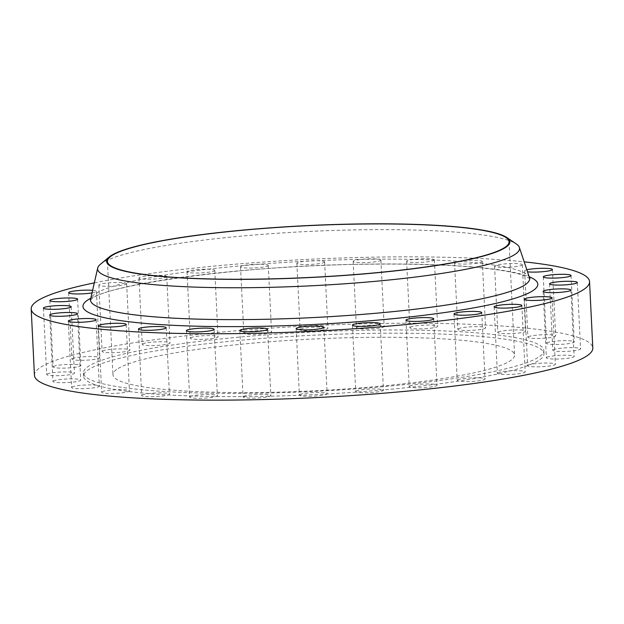 <?xml version="1.0" encoding="UTF-8"?>
<svg xmlns="http://www.w3.org/2000/svg" width="624" height="624" viewBox="0 0 624 624"><rect width="100%" height="100%" fill="white"/><g stroke="black" fill="none" stroke-linecap="round" stroke-linejoin="round"><path stroke-width="0.47" stroke-dasharray="3.12 2.34" d="M356.054 391.108A13.892 1.786 177.2 0 1 371.101 389.002A13.892 1.786 177.2 0 1 383.456 390.179A13.892 1.786 177.2 0 1 383.105 390.608A13.892 1.786 177.2 0 1 368.059 392.707A13.892 1.786 177.2 0 1 355.703 391.537A13.892 1.786 177.2 0 1 356.054 391.108M409.57 386.123A13.892 1.786 177.2 0 1 424.616 384.017A13.892 1.786 177.2 0 1 436.972 385.195A13.892 1.786 177.2 0 1 436.621 385.624A13.892 1.786 177.2 0 1 421.574 387.73A13.892 1.786 177.2 0 1 409.219 386.552A13.892 1.786 177.2 0 1 409.57 386.123M457.595 379.93A13.892 1.786 177.2 0 1 472.641 377.824A13.892 1.786 177.2 0 1 484.996 379.002A13.892 1.786 177.2 0 1 484.645 379.431A13.892 1.786 177.2 0 1 469.599 381.537A13.892 1.786 177.2 0 1 457.244 380.359A13.892 1.786 177.2 0 1 457.595 379.93M497.726 372.832A13.892 1.786 177.2 0 1 512.764 370.734A13.892 1.786 177.2 0 1 525.127 371.904A13.892 1.786 177.2 0 1 524.776 372.333A13.892 1.786 177.2 0 1 509.73 374.439A13.892 1.786 177.2 0 1 497.367 373.261A13.892 1.786 177.2 0 1 497.726 372.832M527.943 365.196A13.892 1.786 177.2 0 1 542.989 363.09A13.892 1.786 177.2 0 1 555.344 364.268A13.892 1.786 177.2 0 1 554.993 364.697A13.892 1.786 177.2 0 1 539.947 366.795A13.892 1.786 177.2 0 1 527.584 365.625A13.892 1.786 177.2 0 1 527.943 365.196M546.733 357.388A13.892 1.786 177.2 0 1 561.779 355.282A13.892 1.786 177.2 0 1 574.135 356.46A13.892 1.786 177.2 0 1 573.784 356.889A13.892 1.786 177.2 0 1 558.737 358.995A13.892 1.786 177.2 0 1 546.382 357.817A13.892 1.786 177.2 0 1 546.733 357.388M553.16 349.807A13.892 1.786 177.2 0 1 568.207 347.708A13.892 1.786 177.2 0 1 580.562 348.878A13.892 1.786 177.2 0 1 580.211 349.315A13.892 1.786 177.2 0 1 565.165 351.413A13.892 1.786 177.2 0 1 552.809 350.243A13.892 1.786 177.2 0 1 553.16 349.807M546.897 342.841A13.892 1.786 177.2 0 1 561.935 340.735A13.892 1.786 177.2 0 1 574.298 341.913A13.892 1.786 177.2 0 1 573.947 342.342A13.892 1.786 177.2 0 1 558.901 344.448A13.892 1.786 177.2 0 1 546.538 343.27A13.892 1.786 177.2 0 1 546.897 342.841M528.255 336.827A13.892 1.786 177.2 0 1 543.301 334.729A13.892 1.786 177.2 0 1 555.656 335.899A13.892 1.786 177.2 0 1 555.305 336.328A13.892 1.786 177.2 0 1 540.259 338.434A13.892 1.786 177.2 0 1 527.904 337.256A13.892 1.786 177.2 0 1 528.255 336.827M526.843 269.794A13.892 1.786 -2.8 0 0 525.01 270.449A13.892 1.786 -2.8 0 0 524.659 270.878A13.892 1.786 -2.8 0 0 527.514 271.822M498.17 332.077A13.892 1.786 177.2 0 1 513.217 329.971A13.892 1.786 177.2 0 1 525.58 331.149A13.892 1.786 177.2 0 1 525.221 331.578A13.892 1.786 177.2 0 1 510.182 333.676A13.892 1.786 177.2 0 1 497.819 332.506A13.892 1.786 177.2 0 1 498.17 332.077M521.976 265.2A13.892 1.786 -2.8 0 0 522.327 264.771A13.892 1.786 -2.8 0 0 509.972 263.593A13.892 1.786 -2.8 0 0 494.926 265.699A13.892 1.786 -2.8 0 0 494.575 266.128A13.892 1.786 -2.8 0 0 506.93 267.298A13.892 1.786 -2.8 0 0 521.976 265.2M458.164 328.817A13.892 1.786 177.2 0 1 473.21 326.719A13.892 1.786 177.2 0 1 485.566 327.889A13.892 1.786 177.2 0 1 485.215 328.318A13.892 1.786 177.2 0 1 470.168 330.424A13.892 1.786 177.2 0 1 457.805 329.246A13.892 1.786 177.2 0 1 458.164 328.817M481.962 261.94A13.892 1.786 -2.8 0 0 482.321 261.511A13.892 1.786 -2.8 0 0 469.958 260.333A13.892 1.786 -2.8 0 0 454.912 262.439A13.892 1.786 -2.8 0 0 454.561 262.868A13.892 1.786 -2.8 0 0 466.916 264.046A13.892 1.786 -2.8 0 0 481.962 261.94M410.225 327.226A13.892 1.786 177.2 0 1 425.272 325.12A13.892 1.786 177.2 0 1 437.627 326.297A13.892 1.786 177.2 0 1 437.276 326.726A13.892 1.786 177.2 0 1 422.23 328.832A13.892 1.786 177.2 0 1 409.874 327.655A13.892 1.786 177.2 0 1 410.225 327.226M434.023 260.348A13.892 1.786 -2.8 0 0 434.382 259.919A13.892 1.786 -2.8 0 0 422.019 258.742A13.892 1.786 -2.8 0 0 406.973 260.848A13.892 1.786 -2.8 0 0 406.622 261.277A13.892 1.786 -2.8 0 0 418.985 262.447A13.892 1.786 -2.8 0 0 434.023 260.348M356.764 327.366A13.892 1.786 177.2 0 1 371.81 325.268A13.892 1.786 177.2 0 1 384.166 326.438A13.892 1.786 177.2 0 1 383.815 326.867A13.892 1.786 177.2 0 1 368.768 328.973A13.892 1.786 177.2 0 1 356.413 327.795A13.892 1.786 177.2 0 1 356.764 327.366M380.562 260.489A13.892 1.786 -2.8 0 0 380.921 260.06A13.892 1.786 -2.8 0 0 368.558 258.89A13.892 1.786 -2.8 0 0 353.519 260.988A13.892 1.786 -2.8 0 0 353.161 261.417A13.892 1.786 -2.8 0 0 365.524 262.595A13.892 1.786 -2.8 0 0 380.562 260.489M300.464 329.246A13.892 1.786 177.2 0 1 315.502 327.148A13.892 1.786 177.2 0 1 327.865 328.318A13.892 1.786 177.2 0 1 327.514 328.747A13.892 1.786 177.2 0 1 312.468 330.853A13.892 1.786 177.2 0 1 300.105 329.675A13.892 1.786 177.2 0 1 300.464 329.246M324.262 262.369A13.892 1.786 -2.8 0 0 324.613 261.94A13.892 1.786 -2.8 0 0 312.257 260.762A13.892 1.786 -2.8 0 0 297.211 262.868A13.892 1.786 -2.8 0 0 296.86 263.297A13.892 1.786 -2.8 0 0 309.215 264.475A13.892 1.786 -2.8 0 0 324.262 262.369M244.14 332.764A13.892 1.786 177.2 0 1 259.186 330.665A13.892 1.786 177.2 0 1 271.541 331.835A13.892 1.786 177.2 0 1 271.19 332.264A13.892 1.786 177.2 0 1 256.144 334.37A13.892 1.786 177.2 0 1 243.789 333.193A13.892 1.786 177.2 0 1 244.14 332.764M267.946 265.886A13.892 1.786 -2.8 0 0 268.297 265.457A13.892 1.786 -2.8 0 0 255.941 264.28A13.892 1.786 -2.8 0 0 240.895 266.386A13.892 1.786 -2.8 0 0 240.544 266.815A13.892 1.786 -2.8 0 0 252.899 267.992A13.892 1.786 -2.8 0 0 267.946 265.886M190.624 337.748A13.892 1.786 177.2 0 1 205.67 335.642A13.892 1.786 177.2 0 1 218.026 336.82A13.892 1.786 177.2 0 1 217.675 337.249A13.892 1.786 177.2 0 1 202.628 339.347A13.892 1.786 177.2 0 1 190.273 338.177A13.892 1.786 177.2 0 1 190.624 337.748M214.43 270.863A13.892 1.786 -2.8 0 0 214.781 270.434A13.892 1.786 -2.8 0 0 202.426 269.264A13.892 1.786 -2.8 0 0 187.379 271.362A13.892 1.786 -2.8 0 0 187.028 271.791A13.892 1.786 -2.8 0 0 199.384 272.969A13.892 1.786 -2.8 0 0 214.43 270.863M142.6 343.941A13.892 1.786 177.2 0 1 157.646 341.835A13.892 1.786 177.2 0 1 170.001 343.013A13.892 1.786 177.2 0 1 169.65 343.442A13.892 1.786 177.2 0 1 154.604 345.54A13.892 1.786 177.2 0 1 142.249 344.37A13.892 1.786 177.2 0 1 142.6 343.941M166.405 277.056A13.892 1.786 -2.8 0 0 166.756 276.627A13.892 1.786 -2.8 0 0 154.401 275.457A13.892 1.786 -2.8 0 0 139.355 277.555A13.892 1.786 -2.8 0 0 139.004 277.984A13.892 1.786 -2.8 0 0 151.359 279.162A13.892 1.786 -2.8 0 0 166.405 277.056M102.476 351.031A13.892 1.786 177.2 0 1 117.523 348.933A13.892 1.786 177.2 0 1 129.878 350.103A13.892 1.786 177.2 0 1 129.527 350.532A13.892 1.786 177.2 0 1 114.481 352.638A13.892 1.786 177.2 0 1 102.125 351.46A13.892 1.786 177.2 0 1 102.476 351.031M126.274 284.154A13.892 1.786 -2.8 0 0 126.633 283.725A13.892 1.786 -2.8 0 0 114.27 282.547A13.892 1.786 -2.8 0 0 99.224 284.653A13.892 1.786 -2.8 0 0 98.873 285.082A13.892 1.786 -2.8 0 0 111.236 286.26A13.892 1.786 -2.8 0 0 126.274 284.154M72.259 358.675A13.892 1.786 177.2 0 1 87.305 356.569A13.892 1.786 177.2 0 1 99.661 357.747A13.892 1.786 177.2 0 1 99.31 358.176A13.892 1.786 177.2 0 1 84.263 360.282A13.892 1.786 177.2 0 1 71.9 359.104A13.892 1.786 177.2 0 1 72.259 358.675M92.032 292.898A13.892 1.786 -2.8 0 0 96.057 291.798A13.892 1.786 -2.8 0 0 96.416 291.369A13.892 1.786 -2.8 0 0 92.617 290.332M53.461 366.483A13.892 1.786 177.2 0 1 68.507 364.377A13.892 1.786 177.2 0 1 80.863 365.555A13.892 1.786 177.2 0 1 80.512 365.984A13.892 1.786 177.2 0 1 65.465 368.082A13.892 1.786 177.2 0 1 53.11 366.912A13.892 1.786 177.2 0 1 53.461 366.483M47.042 374.057A13.892 1.786 177.2 0 1 62.08 371.959A13.892 1.786 177.2 0 1 74.443 373.129A13.892 1.786 177.2 0 1 74.092 373.558A13.892 1.786 177.2 0 1 59.046 375.664A13.892 1.786 177.2 0 1 46.683 374.486A13.892 1.786 177.2 0 1 47.042 374.057M53.305 381.03A13.892 1.786 177.2 0 1 68.351 378.924A13.892 1.786 177.2 0 1 80.707 380.102A13.892 1.786 177.2 0 1 80.356 380.531A13.892 1.786 177.2 0 1 65.309 382.629A13.892 1.786 177.2 0 1 52.954 381.459A13.892 1.786 177.2 0 1 53.305 381.03M71.939 387.044A13.892 1.786 177.2 0 1 86.986 384.938A13.892 1.786 177.2 0 1 99.341 386.116A13.892 1.786 177.2 0 1 98.99 386.545A13.892 1.786 177.2 0 1 83.944 388.643A13.892 1.786 177.2 0 1 71.588 387.473A13.892 1.786 177.2 0 1 71.939 387.044M102.024 391.794A13.892 1.786 177.2 0 1 117.07 389.688A13.892 1.786 177.2 0 1 129.425 390.866A13.892 1.786 177.2 0 1 129.074 391.295A13.892 1.786 177.2 0 1 114.028 393.401A13.892 1.786 177.2 0 1 101.673 392.223A13.892 1.786 177.2 0 1 102.024 391.794M142.038 395.047A13.892 1.786 177.2 0 1 157.084 392.948A13.892 1.786 177.2 0 1 169.439 394.118A13.892 1.786 177.2 0 1 169.088 394.547A13.892 1.786 177.2 0 1 154.042 396.653A13.892 1.786 177.2 0 1 141.679 395.476A13.892 1.786 177.2 0 1 142.038 395.047M189.977 396.646A13.892 1.786 177.2 0 1 205.015 394.54A13.892 1.786 177.2 0 1 217.378 395.717A13.892 1.786 177.2 0 1 217.027 396.146A13.892 1.786 177.2 0 1 201.981 398.252A13.892 1.786 177.2 0 1 189.618 397.075A13.892 1.786 177.2 0 1 189.977 396.646M299.738 394.625A13.892 1.786 177.2 0 1 314.785 392.519A13.892 1.786 177.2 0 1 327.14 393.697A13.892 1.786 177.2 0 1 326.789 394.126A13.892 1.786 177.2 0 1 311.743 396.224A13.892 1.786 177.2 0 1 299.387 395.054A13.892 1.786 177.2 0 1 299.738 394.625M243.438 396.497A13.892 1.786 177.2 0 1 258.476 394.399A13.892 1.786 177.2 0 1 270.839 395.569A13.892 1.786 177.2 0 1 270.481 395.998A13.892 1.786 177.2 0 1 255.442 398.104A13.892 1.786 177.2 0 1 243.079 396.926A13.892 1.786 177.2 0 1 243.438 396.497M537.982 357.552A230.474 29.687 177.2 0 1 288.405 392.441A230.474 29.687 177.2 0 1 83.421 372.941A230.474 29.687 177.2 0 1 89.263 365.82A230.474 29.687 177.2 0 1 338.84 330.931A230.474 29.687 177.2 0 1 543.824 350.423A230.474 29.687 177.2 0 1 537.982 357.552M538.138 360.789A230.474 29.687 177.2 0 1 288.561 395.678A230.474 29.687 177.2 0 1 83.585 376.178A230.474 29.687 177.2 0 1 89.427 369.057A230.474 29.687 177.2 0 1 338.996 334.168A230.474 29.687 177.2 0 1 543.98 353.668A230.474 29.687 177.2 0 1 538.138 360.789M118.069 368.534A201.053 25.896 177.2 0 1 335.782 338.099A201.053 25.896 177.2 0 1 514.589 355.103A201.053 25.896 177.2 0 1 509.496 361.312A201.053 25.896 177.2 0 1 291.782 391.747A201.053 25.896 177.2 0 1 112.967 374.743A201.053 25.896 177.2 0 1 118.069 368.534M100.441 264.264A211.216 27.206 177.2 0 1 102.976 262.486A211.216 27.206 177.2 0 1 313.802 231.215A211.216 27.206 177.2 0 1 516.282 243.929M34.445 375.336A279.513 35.997 177.2 0 1 41.527 366.701A279.513 35.997 177.2 0 1 344.206 324.386A279.513 35.997 177.2 0 1 592.8 348.028M94.325 282.867A279.513 35.997 177.2 0 1 524.183 261.846M529.456 277.625A219.82 28.314 -2.8 0 0 330.197 260.185A219.82 28.314 -2.8 0 0 96.096 293.319A219.82 28.314 -2.8 0 0 90.62 299.091M90.823 298.21A227.698 29.328 177.2 0 1 308.942 266.011A227.698 29.328 177.2 0 1 529.168 276.767M380.211 323.794L383.456 390.179M433.727 318.817L436.972 385.195M481.751 312.624L484.996 379.002M521.875 305.526L525.127 371.904M552.1 297.882L555.344 364.268M570.89 290.082L574.135 356.46M577.317 282.5L580.562 348.878M571.046 275.535L574.298 341.913M552.412 269.521L555.656 335.899M522.327 264.771L525.58 331.149M482.321 261.511L485.566 327.889M434.382 259.919L437.627 326.297M380.921 260.06L384.166 326.438M324.613 261.94L327.865 328.318M268.297 265.457L271.541 331.835M214.781 270.434L218.026 336.82M166.756 276.627L170.001 343.013M126.633 283.725L129.878 350.103M96.416 291.369L99.661 357.747M77.618 299.177L80.863 365.555M71.191 306.751L74.443 373.129M77.462 313.724L80.707 380.102M96.096 319.73L99.341 386.116M126.181 324.488L129.425 390.866M166.195 327.74L169.439 394.118M214.126 329.339L217.378 395.717M323.895 327.311L327.14 393.697M267.587 329.191L270.839 395.569M529.94 278.561L524.183 275.668C519.808 274.053 513.552 272.532 505.432 271.089C472.641 265.606 424.78 263.336 361.858 264.303C244.265 265.333 108.677 284.669 92.586 298.272L90.23 300.066M83.421 372.941L83.585 376.178M509.051 241.769L514.589 355.103M107.429 261.417L112.967 374.743M543.824 350.423L543.98 353.668M239.834 330.548L243.079 396.926M296.135 328.669L299.387 395.054M186.373 330.697L189.618 397.075M138.434 329.098L141.679 395.476M98.42 325.845L101.673 392.223M68.344 321.087L71.588 387.473M49.702 315.081L52.954 381.459M43.438 308.108L46.683 374.486M49.865 300.534L53.11 366.912M68.656 292.726L71.9 359.104M98.873 285.082L102.125 351.46M139.004 277.984L142.249 344.37M187.028 271.791L190.273 338.177M240.544 266.815L243.789 333.193M296.86 263.297L300.105 329.675M353.161 261.417L356.413 327.795M406.622 261.277L409.874 327.655M454.561 262.868L457.805 329.246M494.575 266.128L497.819 332.506M524.659 270.878L527.904 337.256M543.293 276.892L546.538 343.27M549.557 283.858L552.809 350.243M543.137 291.439L546.382 357.817M524.339 299.247L527.584 365.625M494.122 306.883L497.367 373.261M453.999 313.981L457.244 380.359M405.974 320.174L409.219 386.552M352.459 325.151L355.703 391.537"/><path stroke-width="0.94" d="M379.86 324.223A13.892 1.786 -2.8 0 0 380.211 323.794A13.892 1.786 -2.8 0 0 367.856 322.624A13.892 1.786 -2.8 0 0 352.81 324.722A13.892 1.786 -2.8 0 0 352.459 325.151A13.892 1.786 -2.8 0 0 364.814 326.329A13.892 1.786 -2.8 0 0 379.86 324.223M433.376 319.246A13.892 1.786 -2.8 0 0 433.727 318.817A13.892 1.786 -2.8 0 0 421.372 317.639A13.892 1.786 -2.8 0 0 406.325 319.745A13.892 1.786 -2.8 0 0 405.974 320.174A13.892 1.786 -2.8 0 0 418.33 321.352A13.892 1.786 -2.8 0 0 433.376 319.246M481.4 313.053A13.892 1.786 -2.8 0 0 481.751 312.624A13.892 1.786 -2.8 0 0 469.396 311.446A13.892 1.786 -2.8 0 0 454.35 313.552A13.892 1.786 -2.8 0 0 453.999 313.981A13.892 1.786 -2.8 0 0 466.354 315.159A13.892 1.786 -2.8 0 0 481.4 313.053M521.524 305.955A13.892 1.786 -2.8 0 0 521.875 305.526A13.892 1.786 -2.8 0 0 509.519 304.356A13.892 1.786 -2.8 0 0 494.473 306.454A13.892 1.786 -2.8 0 0 494.122 306.883A13.892 1.786 -2.8 0 0 506.477 308.061A13.892 1.786 -2.8 0 0 521.524 305.955M551.741 298.319A13.892 1.786 -2.8 0 0 552.1 297.882A13.892 1.786 -2.8 0 0 539.737 296.712A13.892 1.786 -2.8 0 0 524.69 298.81A13.892 1.786 -2.8 0 0 524.339 299.247A13.892 1.786 -2.8 0 0 536.695 300.417A13.892 1.786 -2.8 0 0 551.741 298.319M570.539 290.511A13.892 1.786 -2.8 0 0 570.89 290.082A13.892 1.786 -2.8 0 0 558.535 288.904A13.892 1.786 -2.8 0 0 543.488 291.01A13.892 1.786 -2.8 0 0 543.137 291.439A13.892 1.786 -2.8 0 0 555.493 292.609A13.892 1.786 -2.8 0 0 570.539 290.511M576.958 282.929A13.892 1.786 -2.8 0 0 577.317 282.5A13.892 1.786 -2.8 0 0 564.954 281.33A13.892 1.786 -2.8 0 0 549.908 283.429A13.892 1.786 -2.8 0 0 549.557 283.858A13.892 1.786 -2.8 0 0 561.92 285.035A13.892 1.786 -2.8 0 0 576.958 282.929M570.695 275.964A13.892 1.786 -2.8 0 0 571.046 275.535A13.892 1.786 -2.8 0 0 558.691 274.357A13.892 1.786 -2.8 0 0 543.644 276.463A13.892 1.786 -2.8 0 0 543.293 276.892A13.892 1.786 -2.8 0 0 555.649 278.062A13.892 1.786 -2.8 0 0 570.695 275.964M527.514 271.822A13.892 1.786 -2.8 0 0 541.476 271.807A13.892 1.786 -2.8 0 0 552.061 269.95A13.892 1.786 -2.8 0 0 552.412 269.521A13.892 1.786 -2.8 0 0 542.381 268.297A13.892 1.786 -2.8 0 0 526.843 269.794M92.617 290.332A13.892 1.786 -2.8 0 0 78.889 290.495A13.892 1.786 -2.8 0 0 69.007 292.297A13.892 1.786 -2.8 0 0 68.656 292.726A13.892 1.786 -2.8 0 0 77.064 293.959A13.892 1.786 -2.8 0 0 92.032 292.898M77.267 299.606A13.892 1.786 -2.8 0 0 77.618 299.177A13.892 1.786 -2.8 0 0 65.263 297.999A13.892 1.786 -2.8 0 0 50.216 300.105A13.892 1.786 -2.8 0 0 49.865 300.534A13.892 1.786 -2.8 0 0 62.221 301.704A13.892 1.786 -2.8 0 0 77.267 299.606M70.84 307.18A13.892 1.786 -2.8 0 0 71.191 306.751A13.892 1.786 -2.8 0 0 58.835 305.573A13.892 1.786 -2.8 0 0 43.789 307.679A13.892 1.786 -2.8 0 0 43.438 308.108A13.892 1.786 -2.8 0 0 55.793 309.286A13.892 1.786 -2.8 0 0 70.84 307.18M77.103 314.153A13.892 1.786 -2.8 0 0 77.462 313.724A13.892 1.786 -2.8 0 0 65.099 312.546A13.892 1.786 -2.8 0 0 50.053 314.652A13.892 1.786 -2.8 0 0 49.702 315.081A13.892 1.786 -2.8 0 0 62.065 316.251A13.892 1.786 -2.8 0 0 77.103 314.153M95.745 320.159A13.892 1.786 -2.8 0 0 96.096 319.73A13.892 1.786 -2.8 0 0 83.741 318.56A13.892 1.786 -2.8 0 0 68.695 320.658A13.892 1.786 -2.8 0 0 68.344 321.087A13.892 1.786 -2.8 0 0 80.699 322.265A13.892 1.786 -2.8 0 0 95.745 320.159M125.83 324.917A13.892 1.786 -2.8 0 0 126.181 324.488A13.892 1.786 -2.8 0 0 113.818 323.31A13.892 1.786 -2.8 0 0 98.779 325.416A13.892 1.786 -2.8 0 0 98.42 325.845A13.892 1.786 -2.8 0 0 110.783 327.015A13.892 1.786 -2.8 0 0 125.83 324.917M165.836 328.169A13.892 1.786 -2.8 0 0 166.195 327.74A13.892 1.786 -2.8 0 0 153.832 326.57A13.892 1.786 -2.8 0 0 138.785 328.669A13.892 1.786 -2.8 0 0 138.434 329.098A13.892 1.786 -2.8 0 0 150.79 330.275A13.892 1.786 -2.8 0 0 165.836 328.169M213.775 329.768A13.892 1.786 -2.8 0 0 214.126 329.339A13.892 1.786 -2.8 0 0 201.77 328.162A13.892 1.786 -2.8 0 0 186.724 330.268A13.892 1.786 -2.8 0 0 186.373 330.697A13.892 1.786 -2.8 0 0 198.728 331.867A13.892 1.786 -2.8 0 0 213.775 329.768M323.536 327.74A13.892 1.786 -2.8 0 0 323.895 327.311A13.892 1.786 -2.8 0 0 311.532 326.141A13.892 1.786 -2.8 0 0 296.486 328.24A13.892 1.786 -2.8 0 0 296.135 328.669A13.892 1.786 -2.8 0 0 308.498 329.846A13.892 1.786 -2.8 0 0 323.536 327.74M267.236 329.62A13.892 1.786 -2.8 0 0 267.587 329.191A13.892 1.786 -2.8 0 0 255.232 328.013A13.892 1.786 -2.8 0 0 240.185 330.119A13.892 1.786 -2.8 0 0 239.834 330.548A13.892 1.786 -2.8 0 0 252.19 331.726A13.892 1.786 -2.8 0 0 267.236 329.62M112.523 255.2A201.053 25.896 177.2 0 1 330.236 224.765A201.053 25.896 177.2 0 1 509.051 241.769A201.053 25.896 177.2 0 1 503.958 247.985A201.053 25.896 177.2 0 1 286.237 278.421A201.053 25.896 177.2 0 1 107.429 261.417A201.053 25.896 177.2 0 1 112.523 255.2M504.754 247.97A201.872 25.997 177.2 0 1 269.209 279.006A201.872 25.997 177.2 0 1 109.309 256.916A201.872 25.997 177.2 0 1 111.727 255.216A201.872 25.997 177.2 0 1 313.225 225.326A201.872 25.997 177.2 0 1 506.743 237.479A201.872 25.997 177.2 0 1 504.754 247.97M506.743 237.479L516.282 243.929A211.216 27.206 177.2 0 1 519.363 247.408A211.216 27.206 177.2 0 1 514.199 254.904A211.216 27.206 177.2 0 1 281.697 287.001A211.216 27.206 177.2 0 1 97.711 268.031A211.216 27.206 177.2 0 1 100.441 264.264L109.309 256.916M524.183 261.846A279.513 35.997 177.2 0 1 589.555 281.65A279.513 35.997 177.2 0 1 582.473 290.293A279.513 35.997 177.2 0 1 279.794 332.6A279.513 35.997 177.2 0 1 31.2 308.958A279.513 35.997 177.2 0 1 38.282 300.323A279.513 35.997 177.2 0 1 94.325 282.867M589.555 281.65L592.8 348.028A279.513 35.997 177.2 0 1 585.718 356.671A279.513 35.997 177.2 0 1 283.039 398.978A279.513 35.997 177.2 0 1 34.445 375.336L31.2 308.958M97.711 268.031L90.62 299.091A219.82 28.314 -2.8 0 0 282.103 318.841A219.82 28.314 -2.8 0 0 524.074 285.433A219.82 28.314 -2.8 0 0 529.456 277.625L529.94 278.561M529.168 276.767A227.698 29.328 177.2 0 1 532.03 291.221A227.698 29.328 177.2 0 1 259.451 326.368A227.698 29.328 177.2 0 1 88.725 299.395A227.698 29.328 177.2 0 1 90.823 298.21M519.363 247.408L529.456 277.625M90.62 299.091L90.23 300.066"/></g></svg>
